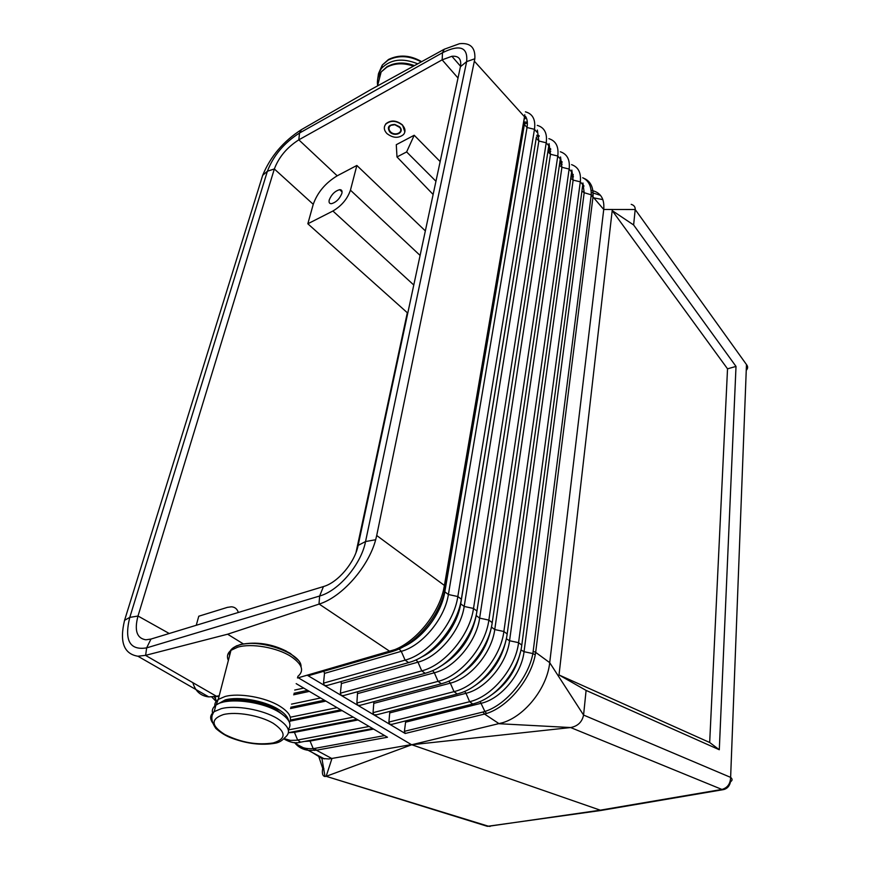 <?xml version="1.0" encoding="UTF-8"?>
<svg xmlns="http://www.w3.org/2000/svg" width="870" height="870" viewBox="0 0 870 870"><rect width="100%" height="100%" fill="white"/><g stroke="black" fill="none" stroke-linecap="round" stroke-linejoin="round"><path stroke-width="1.3" d="M389.869 711.388L388.89 722.089L389.64 724.221L391.848 724.34L472.54 704.091M474.444 61.291L524.577 116.841C524.958 113.872 524.936 113.84 524.512 116.754L444.418 585.456L376.71 535.507L474.835 58.779C475.509 47.6 470.398 42.576 459.512 43.696L444.298 49.22L442.493 52.722C459.936 44.163 467.984 47.121 466.657 61.607L365.552 541.542C361.235 564.228 338.821 590.817 319.638 596.015L146.649 647.878C129.717 650.575 124.095 640.407 129.782 617.385L267.394 171.238C273.408 155.589 284.109 142.854 299.519 133.034L442.493 52.722L442.156 59.834L298.834 139.831C287.067 147.313 278.911 157.013 274.344 168.954L137.993 616.047C134.187 630.445 136.807 638.362 145.877 639.798L150.978 639.058L323.444 586.565C337.962 582.53 354.786 562.564 358.135 545.403L460.426 66.729C461.687 59.182 458.849 55.691 451.9 56.278L460.524 66.24M294.593 742.588C297.997 746.993 302.662 749.592 308.567 750.386L316.397 750.212L387.487 737.249L306.795 689.888M297.605 677.371L298.269 677.773L297.475 677.947L298.269 677.773L411.39 744.611L328.893 758.966L321.911 758.455L311.134 751.756M219.196 695.739L214.411 696.663L216.434 696.272L145.507 655.36L227.614 634.208L243.241 643.843M306.686 689.834L296.181 683.635M294.897 742.599L296.746 744.285L324.39 758.879M296.431 742.621L296.746 744.285C301.129 747.732 306.621 749.168 313.222 748.591L309.785 740.424M216.554 696.337L208.756 696.892L219.022 696.402M145.507 655.36L137.884 656.219C123.823 653.903 119.386 641.94 124.562 620.332L262.675 175.327C270.461 156.48 283.348 141.266 301.335 129.706L370.816 89.599L444.157 49.296M323.879 671.248L324.51 673.369L323.52 683.135L324.412 685.408L307.306 675.25L395.219 649.509L298.269 677.773L389.782 651.347L319.159 604.063L227.614 634.208M314.625 750.462L313.222 748.591L314.875 748.374L316.397 750.212L331.927 758.586L326.163 776.323L411.782 744.742L601.083 810.459M591.056 190.302C600.42 192.085 604.65 198.48 603.736 209.474L549.709 662.657C547.197 687.691 525.317 715.749 502.849 722.655L411.782 744.742L570.655 727.548C577.821 726.145 582.128 721.991 583.574 715.053L730.626 777.378C730.408 783.837 727.505 787.861 721.926 789.438L599.376 810.318L488.603 826.272L326.163 776.323L487.374 826.326L600.757 810.503M318.507 755.725L322.705 768.34C321.846 773.408 322.618 776.138 325.021 776.529L325.271 776.518M390.26 131.544C388.314 129.032 388.542 126.955 390.945 125.313L394.849 124.725L399.776 127.488C403.919 132.621 394.545 136.59 390.26 131.544M425.343 230.898L356.852 165.463L350.447 190.171C347.424 198.925 341.573 205.875 332.905 211.018L413.783 285.012M440.155 161.592L414.207 135.252L406.627 151.935L435.946 181.254M288.253 729.571C292.276 724.329 289.079 718.446 278.661 711.921C260.946 700.948 225.787 697.229 215.88 705.2C212.563 707.625 211.573 710.562 212.9 714.02M356.004 552.537L407.312 312.732L307.839 223.775L332.905 211.018M274.344 168.976L313.243 204.309L307.839 223.775M196.25 625.28L198.773 616.221L227.396 607.369L231.366 606.792C234.846 606.999 237.162 608.891 238.336 612.469M633.621 224.971L612.197 210.605L727.527 368.826L736.009 366.422L633.621 224.971L635.198 209.518L603.736 209.474L593.003 196.924L535.659 652.359L535.278 654.74L532.875 653.566L591.1 195.837L593.003 196.924L593.122 195.38C593.242 186.506 590.077 180.786 583.629 178.219M399.526 126.759L400.178 127.531C404.398 132.947 394.534 137.134 389.793 131.979C386.878 127.237 388.553 124.725 394.806 124.443L399.526 126.759M402.473 125.193C405.376 128.445 405.757 131.544 403.593 134.48C398.58 138.526 393.012 138.21 386.889 133.534C383.942 130.293 383.539 127.183 385.693 124.203C390.739 120.114 396.328 120.441 402.473 125.193M414.207 135.252L396.285 144.703L396.992 156.948L406.627 151.935M313.243 204.309C317.485 192.422 325.467 182.928 337.201 175.816L356.852 165.463M384.518 126.4L385.769 123.877C390.815 119.777 396.405 120.147 402.516 124.986L404.854 131.99M433.129 194.478L396.992 156.948M341.866 193.412C342.432 190.889 341.703 189.638 339.681 189.671C334.993 190.998 331.513 194.412 329.251 199.915C328.664 202.449 329.382 203.71 331.405 203.7C336.114 202.373 339.594 198.947 341.866 193.412M442.156 59.834L451.9 56.278M405.485 720.915L405.583 722.198L481.327 703.243C501 698.838 521.587 674 524.044 651.706L532.875 653.566C528.394 677.861 505.938 704.961 484.884 711.464L480.131 701.481M591.1 195.837L591.208 194.401C591.361 186.028 588.522 180.481 582.693 177.763M573.363 176.512L570.938 176.86M535.278 654.74C530.722 679.426 508.015 706.832 486.613 713.465L484.536 714.063L499.119 723.72L570.655 727.548L721.926 789.438L723.731 789.568C727.374 788.557 729.647 785.947 730.517 781.738C732.551 780.444 732.594 778.987 730.626 777.378L746.471 364.552L743.817 360.843M376.601 714.759L373.828 714.825L373.045 712.65L373.915 701.655M405.583 722.198L404.409 731.333L405.181 733.475L389.738 724.286M389.64 724.221L373.926 714.879M373.828 714.825L357.787 705.276L360.049 705.331L441.166 683.831M357.603 691.726L356.885 703.014L357.69 705.222L341.312 695.478L343.65 695.532L424.973 673.369M340.931 681.591L341.41 683.548L340.377 693.183L341.214 695.424L324.488 685.473L326.913 685.527L408.421 662.679M476.945 611.055L548.807 145.747L546.219 142.789L473.508 608.445C469.93 634.926 444.874 665.158 421.765 670.857L425.191 673.315L428.171 672.369C450.529 665.267 473.53 636.329 476.945 611.055L473.508 608.445L464.178 606.455L460.698 603.823L461.35 599.202L457.827 596.537L448.387 594.525L444.82 591.828L445.396 587.087C441.438 613.317 417.045 643.659 394.034 650.934L389.89 651.423L392.316 650.532C415.708 642.919 440.372 612.078 444.407 585.466L443.482 590.208L444.505 585.532L445.396 587.087L524.61 122.8M709.681 742.491L719.294 749.744L586.097 690.41L559.008 674.968L709.681 742.491L727.527 368.826M736.009 366.422L719.294 749.744M559.008 674.968L612.197 210.605M586.097 690.41L583.574 715.053L549.709 662.657L535.659 652.359L533.234 651.358M525.175 118.679L524.577 116.841L444.418 585.456M746.308 370.239C748.026 368.391 748.08 366.487 746.471 364.552L635.198 209.518C635.317 206.908 633.98 205.189 631.207 204.352M377.602 79.79L378.472 73.765L381.43 68.404C390.543 59.214 402.636 57.692 417.709 63.825M376.71 535.507L375.677 539.737C368.499 566.925 341.921 597.135 319.159 604.063M310.166 675.174L307.306 675.25M593.829 197.881L602.877 199.621M124.562 620.332L129.782 617.385L137.993 616.047M262.675 175.327L267.394 171.238L274.344 168.954M304.5 741.425L310.101 741.055L373.6 729.104M288.351 729.941L353.253 717.152M284.055 738.565L290.373 740.392L296.561 740.229L369.097 726.461M288.459 732.736L294.451 732.355L297.638 740.044L300.585 742.164C295.724 743.665 290.123 742.567 283.794 738.847M290.286 717.217L337.092 707.669M290.134 721.132L342.138 710.627M294.712 690.062L303.75 688.083M293.636 694.793L309.372 691.389M291.515 704.135L320.595 697.979M211.986 697.229L216.141 701.416M200.372 692.074L208.191 696.555M192.857 682.678C195.348 691.248 200.644 695.989 208.756 696.892L137.884 656.219M150.967 639.058L146.649 647.878L145.638 655.327M323.444 586.565L319.638 596.015L318.996 604.117M301.009 666.768C302.281 653.533 259.717 638.275 239.337 645.029L237.586 645.594C231.42 647.932 228.745 651.347 229.56 655.817M297.899 659.96L290.254 653.359C273.484 644.246 256.802 641.331 240.207 644.616L235.161 646.704M387.422 66.435L391.935 64.521C399.102 62.259 406.594 62.629 414.414 65.641M214.455 697.164L215.662 699.143M358.027 719.958L294.451 732.355L294.038 731.583M290.515 708.517L325.924 701.1M384.616 735.574L314.875 748.374M322.705 768.34L323.923 768.721M485.025 825.597L490.114 826.424M223.351 714.585C210.486 719.109 211.008 725.765 224.895 734.574C241.251 742.61 257.357 745.394 273.245 742.947C286.404 738.837 286.35 732.257 273.104 723.22C259.869 715.423 236.151 711.301 223.351 714.585M297.823 676.425C304.5 670.813 302.216 664.169 290.971 656.48C277.171 647.53 251.321 643.006 237.727 647.182L230.985 650.325C227.461 653.12 226.591 656.491 228.364 660.428M289.471 722.437C292.309 717.402 288.971 711.91 279.455 705.972C265.263 697.251 238.837 692.661 225.047 696.511L218.239 699.447C215.097 701.753 214.085 704.537 215.194 707.821M350.447 190.171L420.101 255.432M137.993 616.014L169.248 633.501M442.134 59.856L458.012 78.017M301.455 129.63L299.519 133.034L298.823 139.842L337.201 175.816M375.677 539.737L365.552 541.542L358.135 545.403M474.835 58.779L466.657 61.607L460.426 66.729M506.307 638.732L509.548 640.744L573.134 180.123L580.301 181.83L518.563 642.658L509.548 640.744C506.895 663.375 485.895 688.714 465.994 693.303L469.637 701.698L472.78 704.026L476.673 702.829C498.031 695.957 519.064 668.997 521.793 645.105L518.563 642.658C515.692 668.095 492.039 696.652 469.637 701.698L388.89 722.089M573.189 174.424L571.329 174.043M593.122 195.38L584.183 192.716L582.922 182.972M520.945 649.944L524.044 651.706L584.183 192.716L581.899 191.074M456.63 676.882C475.498 665.322 487.091 648.715 491.419 627.042L494.747 629.565L561.911 167.301L569.132 169.041L503.871 631.489L494.747 629.565C491.887 652.511 470.463 678.372 450.334 683.146L454.02 691.639L457.261 694.01L460.85 692.89C482.546 685.941 504.219 658.34 507.166 633.991L503.871 631.489C500.772 657.285 476.662 686.386 454.02 691.639L373.045 712.65M405.181 733.475L484.536 714.063L482.959 712.03L484.884 711.464L486.613 713.465M288.535 720.577C287.839 716.739 284.294 712.889 277.889 709.039C264.143 700.633 238.587 696.185 225.254 699.893L216.499 704.787M520.271 652.739C515.964 670.868 506.09 685.125 490.637 695.521M285.034 716.51L277.03 710.061C263.621 701.883 238.717 697.544 225.721 701.144L221.589 702.579M377.634 85.467C376.851 80.442 378.015 75.94 381.147 71.96L386.78 67.24C394.686 63.086 403.593 62.716 413.5 66.142M404.409 731.333L482.959 712.03M390.032 712.834L465.994 693.303L464.645 691.411M439.165 667.138C459.055 655.545 471.409 638.352 476.227 615.558L479.631 618.135L488.853 620.092C485.525 646.225 460.937 675.892 438.067 681.362L434.337 672.771L432.618 670.607M356.885 703.014L438.067 681.362L441.394 683.776L444.69 682.743C466.722 675.718 489.049 647.454 492.224 622.648L488.853 620.092L557.768 156.024L550.482 154.273L479.631 618.135C476.553 641.418 454.684 667.79 434.337 672.771L357.951 693.51M374.154 703.275L450.334 683.146L448.811 681.112M506.035 639.928C501.718 659.862 490.963 675.337 473.78 686.354M537.258 125.367C544.457 127.488 547.447 133.295 546.219 142.789L538.856 141.005L464.178 606.455C460.872 630.076 438.567 656.981 417.981 662.168L416.056 659.862M537.366 130.065L538.856 141.005L536.246 138.036L460.698 603.823C457.631 624.66 440.002 648.607 421.374 657.1M536.355 137.297L461.35 599.202C457.663 624.954 433.978 654.577 411.282 661.776L408.835 662.538M537.094 132.327L534.463 129.315L457.827 596.537C453.988 623.377 428.442 654.196 405.105 660.123L408.628 662.625M549.046 143.615L550.482 154.273L547.893 151.652M323.52 683.135L405.105 660.123L401.266 651.336C422.08 645.921 444.842 618.472 448.387 594.525L527.035 127.52L524.371 124.486L444.82 591.828C441.481 613.524 422.559 638.591 403.234 646.791M525.426 111.838C532.766 113.84 535.779 119.668 534.463 129.315L527.035 127.52C527.785 122.855 527.274 119.103 525.48 116.275M378.667 73.21L382.311 65.022L388.063 60.182C398.449 55.006 409.498 55.582 421.232 61.89M324.51 673.369L401.266 651.336L399.102 648.9M340.377 693.183L421.765 670.857L417.981 662.168L341.41 683.548M492.224 622.648L560.313 158.938L557.768 156.024C558.91 146.693 555.952 140.907 548.894 138.667M560.53 156.948L561.911 167.301L559.399 165.148M507.177 633.882L571.633 171.901L569.132 169.041C570.187 159.862 567.251 154.099 560.323 151.761M571.829 170.063L573.134 180.123L570.742 178.252M521.815 644.942L582.759 184.647L580.301 181.83C581.28 172.804 578.365 167.062 571.557 164.637M275.083 743.23C278.737 742.675 281.945 740.848 284.697 737.749C291.58 732.431 289.068 725.993 277.149 718.413C262.522 709.561 235.324 704.83 221.187 708.691L214.205 711.638C209.376 715.325 209.507 719.827 214.564 725.156M527.329 122.235L524.719 121.974M539.096 135.6L536.649 135.296M562.161 164.136L559.562 164.06M562.02 161.689L559.965 161.331M550.753 151.282L547.948 151.271M550.656 148.748L548.394 148.411M378.7 81.367L380.842 73.091M356.907 719.294L288.47 732.681M372.686 728.56L300.585 742.164M340.801 709.844L290.428 720.045M307.588 690.345L293.984 693.303M324.369 700.198L290.808 707.234M215.216 697.087L216.151 701.405M286.491 651.217C271.592 643.702 256.291 641.451 240.566 644.474L237.586 645.594C236.477 645.54 234.28 647.117 230.985 650.325L218.239 699.447L216.086 705.048M325.021 776.529L321.922 758.455M584.009 186.06L582.759 184.603M339.681 189.671L342.073 191.911M376.112 714.933L457.022 694.075M723.198 789.655L601.279 810.405M381.43 68.404L382.311 65.022L388.455 59.519M309.829 675.294L391.511 651.75M391.696 651.695L394.034 650.934M215.88 705.2L214.205 711.638C210.583 715.869 211.127 721.48 215.869 728.462C220.969 732.91 226.189 736.096 231.507 738.032C246.928 743.796 261.402 745.536 274.942 743.263M377.515 85.912L381.147 71.96L387.183 66.566M527.372 123.051L524.458 123.877M539.15 136.383L536.399 137.036M562.096 162.407L559.747 162.777M550.721 149.499L548.144 150.01M570.905 177.132L573.363 176.969M573.276 175.12L571.144 175.37M600.496 195.348L591.219 192.411M388.694 59.388C399.341 54.342 410.335 55.104 421.656 61.661"/></g></svg>

